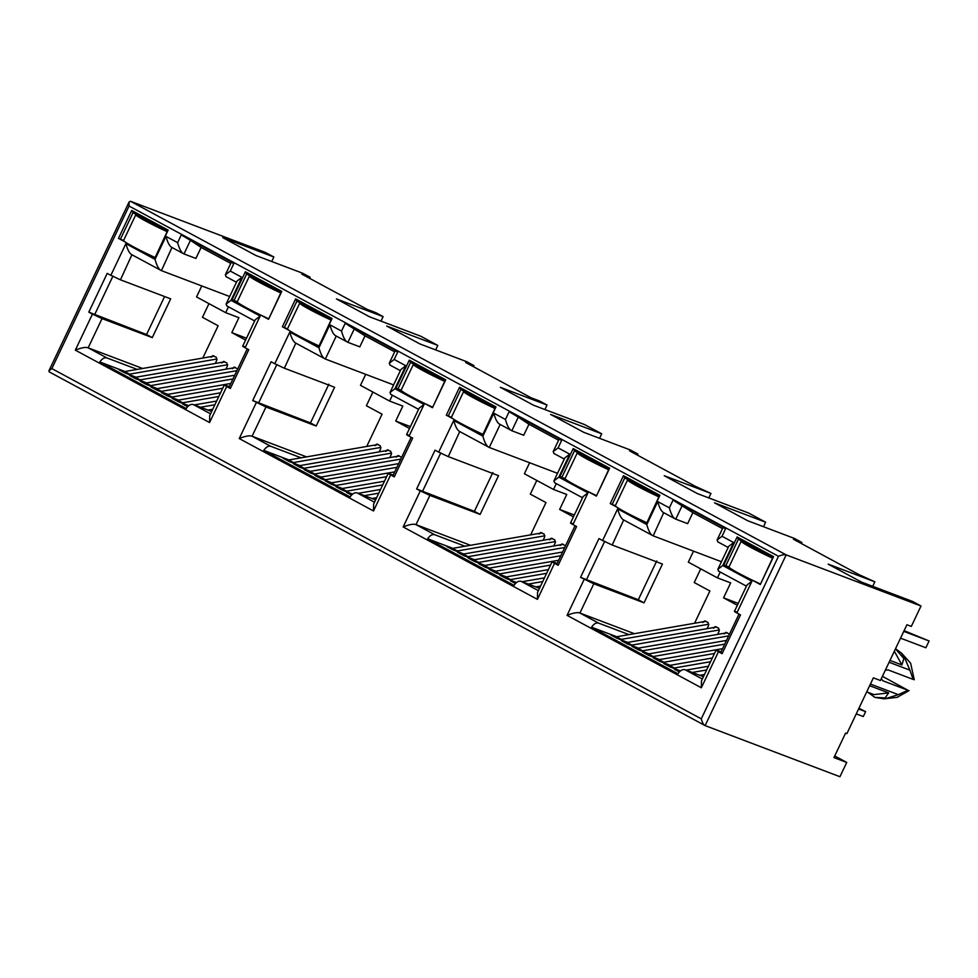 <?xml version="1.0" encoding="UTF-8"?>
<svg xmlns="http://www.w3.org/2000/svg" width="978" height="978" viewBox="0 0 978 978"><rect width="100%" height="100%" fill="white"/><g stroke="black" fill="none" stroke-linecap="round" stroke-linejoin="round"><path stroke-width="1.47" d="M894.344 651.214L901.912 664.942L903.855 658.549L895.469 648.854M889.1 662.265L909.895 670.15L905.176 659.05L901.496 653.072L895.518 648.744M118.472 238.363L120.392 239.255L132.996 212.727L167.336 231.248L168.143 230.123L131.712 210.478L118.472 238.363L125.086 241.921M146.284 253.363L154.903 258.009L168.143 230.123M167.336 231.248L154.903 258.009M120.392 239.255L123.583 240.466L135.82 214.695A30.184 1.944 25.4 0 0 167.14 231.664M232.128 299.647L234.048 300.552L246.639 274.023L280.979 292.544L281.786 291.407L245.368 271.762L232.128 299.647L238.73 303.217M259.94 314.647L268.547 319.293L281.786 291.407M280.979 292.544L268.547 319.293M234.048 300.552L237.238 301.75L249.476 275.979A30.184 1.944 25.4 0 0 280.796 292.948M295.637 298.877L296.909 301.138L331.249 319.659L332.055 318.522L295.637 298.877L282.397 326.762L288.999 330.319M310.209 341.762L318.816 346.408L331.249 319.659M282.397 326.762L287.508 328.865M459.55 387.276L460.821 389.537L495.174 408.058L495.98 406.921L459.55 387.276L446.31 415.161L452.032 418.254M452.044 418.229L452.79 418.633M474.526 430.357L482.741 434.807L495.174 408.058M446.31 415.161L451.42 417.264M396.041 388.058L397.96 388.951L410.564 362.422L444.904 380.943L445.711 379.819L409.281 360.173L396.041 388.058L402.52 391.53M424.256 403.242L432.472 407.704L445.711 379.819M444.904 380.943L432.472 407.704M397.96 388.951L401.151 390.161L413.388 364.391A30.184 1.944 25.4 0 0 444.709 381.359M610.235 503.572L612.155 504.465L624.746 477.936L659.086 496.457L659.893 495.333L623.475 475.687L610.235 503.572L616.702 507.044M638.438 518.756L646.654 523.218L659.893 495.333M659.086 496.457L646.654 523.218M612.155 504.465L615.345 505.675L627.583 479.905A30.184 1.944 25.4 0 0 658.903 496.873M559.966 476.457L561.885 477.35L574.477 450.834L608.817 469.354L609.624 468.217L573.206 448.572L559.966 476.457L566.445 479.929M588.169 491.653L590.675 492.998M590.663 493.01L596.384 496.103L609.624 468.217M608.817 469.354L596.384 496.103M561.885 477.35L565.076 478.56M705.126 725.603L49.242 371.897L705.126 725.603L786.178 554.893L130.502 201.285L265.331 252.397L273.864 256.994L222.752 237.617L255.955 255.527L302.654 273.229L310.099 277.251L301.725 274.072L367.3 309.439L375.674 312.605L383.107 316.615L336.408 298.913L369.611 316.823L420.711 336.2L437.789 345.405L386.677 326.029L419.868 343.926L466.579 361.64L474.024 365.65L465.65 362.471L531.213 397.838L539.587 401.004L547.032 405.026L500.32 387.312L533.523 405.222L584.636 424.599L601.702 433.804L550.59 414.427L583.793 432.337L630.492 450.039L637.937 454.049L629.563 450.882L695.138 486.237L710.945 493.425L664.245 475.724L697.448 493.621L748.549 512.998L765.627 522.203L714.515 502.826L747.705 520.736L794.417 538.438L801.862 542.46L793.488 539.281L859.051 574.648L874.87 581.824L828.158 564.123L861.361 582.032L912.474 601.409L921.007 606.005L786.178 554.893C784.637 554.355 782.07 554.819 778.476 556.286L701.287 718.842C702.326 722.718 703.61 724.967 705.126 725.603L839.943 776.715L846.728 762.437L834.723 755.957M409.513 428.474L395.723 421.041L410.405 426.604M306.554 456.885L252.079 436.225L270.82 446.335L301.126 457.826M270.82 446.335C268.339 445.699 265.979 447.056 263.754 450.393L288.913 459.941M288.119 460.1L282.911 458.132L289.158 461.494L299.916 465.601M298.742 465.821L293.534 463.853L299.769 467.215L310.539 471.323M309.354 471.555L304.146 469.574L310.393 472.949L321.151 477.044M319.965 477.276L314.757 475.308L321.004 478.67L331.762 482.765M330.588 482.998L325.381 481.029L331.628 484.391L342.386 488.499M341.2 488.731L335.992 486.751L342.239 490.125L352.642 494.086M351.811 494.452L346.603 492.484L351.518 495.125M393.596 384.916L325.344 359.036L336.249 336.053C333.779 335.112 331.652 331.346 329.879 324.782L318.962 347.765C320.747 354.329 322.874 358.095 325.344 359.036L295.833 343.156L284.378 368.217L334.61 387.264L316.2 426.029L265.967 406.982L252.079 436.225C249.61 435.308 245.331 436.078 239.243 438.56L373.498 510.956L373.62 504.073L388.205 473.352L393.229 475.076M395.723 421.041L402.826 406.078L389.611 401.066L392.386 395.234M474.024 365.65L473.511 366.713M372.887 392.044L366.395 405.736L382.056 414.183L366.726 446.457M379.195 451.86L380.686 448.731L380.185 445.638L376.579 444.134M377.594 444.232L374.953 445.638M389.806 457.594L391.298 454.452L390.809 451.359L387.19 449.856M388.205 449.953L385.576 451.371M401.677 457.276L397.814 455.577M398.816 455.687L396.188 457.093M136.003 377.19L125.245 373.095L118.998 369.721L124.206 371.701M134.817 377.422L129.609 375.454L135.856 378.816L146.614 382.911M145.429 383.144L140.233 381.175L146.468 384.537L157.226 388.645M156.052 388.877L150.844 386.897L157.091 390.271L167.849 394.366M166.663 394.599L161.456 392.63L167.703 395.992L178.461 400.088M177.287 400.32L172.079 398.352L178.314 401.714L188.73 405.687M187.898 406.053L182.69 404.073L187.605 406.726M125.001 371.53L99.842 361.994C102.067 358.669 104.414 357.312 106.895 357.936L137.201 369.415M142.641 368.474L88.167 347.826L106.895 357.936M211.688 411.493L193.277 404.513C190.808 403.902 188.448 405.247 186.223 408.584L99.842 361.994M164.597 296.542L146.553 334.537L88.802 312.141L92.445 314.109L75.33 350.148L209.585 422.557L226.7 386.506C223.803 384.904 223.534 384.525 225.906 385.381L229.304 386.665M246.48 338.205L231.81 332.63L245.6 340.075M231.81 332.63L238.913 317.667L225.698 312.667L228.461 306.823M201.774 285.943L196.554 296.945L225.698 312.667M226.7 386.506L230.343 388.474L248.754 349.708L245.111 347.74L260.16 316.053L231.016 300.332L241.933 277.349L230.27 271.065L233.95 263.302L181.297 234.903L177.617 242.654L165.954 236.37L155.037 259.366L125.893 243.644L110.844 275.344L120.465 279.818L170.685 298.852L152.287 337.618L102.054 318.584L88.167 347.826C85.685 346.909 81.406 347.679 75.33 350.148M202.813 358.058L218.131 325.772L202.47 317.324L208.974 303.645M215.27 363.461L216.761 360.32L216.272 357.227L212.678 355.723M213.669 355.833L211.04 357.239M225.894 369.183L227.385 366.053L226.884 362.96L223.29 361.444M224.28 361.554L221.651 362.96M237.764 368.865L233.913 367.178M234.903 367.276L232.275 368.694M230.759 263.412L201.126 247.434L190.453 240.343L183.986 253.938L195.893 258.449L201.126 247.434M437.789 345.405L435.65 349.904M921.007 606.005L911.313 626.409L906.912 624.746L880.432 680.517L873.378 677.84L846.899 733.61L845.579 733.109L833.953 757.595L846.728 762.437M738.243 603.414L723.561 597.839L737.351 605.284M723.561 597.839L730.664 582.888L717.449 577.876L720.224 572.032M700.725 568.854L694.233 582.533L709.894 590.981L694.563 623.267M707.033 628.671L708.524 625.529L708.023 622.436L704.417 620.944M705.431 621.042L702.791 622.448M717.644 634.392L719.136 631.262L718.647 628.169L715.028 626.666M716.043 626.764L713.414 628.169M729.515 634.074L725.652 632.387M726.654 632.485L724.026 633.903M721.434 561.727L653.182 535.846L663.72 512.692L675.749 519.147L687.644 523.658L692.876 512.643L722.51 528.621M693.536 551.152L688.304 562.154L717.449 577.876M724.466 528.34C722.473 526.922 722.889 526.983 725.713 528.511L673.047 500.113L692.876 512.643M602.607 540.553L598.964 538.585L580.553 577.35L593.805 583.793L644.037 602.839L662.448 564.061L612.216 545.027L623.671 519.966L653.182 535.846C650.7 534.905 648.573 531.152 646.8 524.575L617.656 508.853L602.607 540.553L612.216 545.027M634.392 633.683L579.917 613.035L593.805 583.793M656.715 560.981L638.316 599.746L644.037 602.839M628.964 634.624L598.658 623.145C596.177 622.497 593.817 623.854 591.592 627.204L616.751 636.739M703.439 676.703L685.04 669.722C682.558 669.111 680.199 670.456 677.974 673.793L591.592 627.204M721.067 651.874L717.656 650.59C715.297 649.734 715.566 650.113 718.451 651.715L722.094 653.683C720.346 652.717 720.187 652.485 721.617 652.998M679.649 671.263L674.441 669.282L679.368 671.935M669.038 665.529L663.83 663.561L670.077 666.923L680.492 670.896M658.426 659.808L653.218 657.839L659.465 661.201L670.223 665.297M647.803 654.086L642.595 652.106L648.842 655.48L659.6 659.575M637.191 648.353L631.984 646.385L638.231 649.747L648.989 653.854M626.58 642.632L621.372 640.663L627.607 644.025L638.377 648.133M627.754 642.399L616.996 638.304L610.749 634.93L615.957 636.91M580.553 577.35L638.316 599.746M881.251 678.781L882.877 680.774L907.987 690.297L898.269 694.637L886.484 698.414L885.163 697.913L888.623 692.901L873.953 694.612L866.716 691.874M888.623 692.901L869.638 685.712M898.269 694.637L870.42 684.074M907.987 690.297L882.413 676.324M909.1 690.602L897.058 697.338M885.163 697.913L874.907 697.4L884.149 698.842L886.484 698.414M909.895 670.15L913.159 679.404L888.048 669.893L885.31 670.223M913.159 679.404L914.259 679.722L910.64 663.243L901.496 653.072M874.907 697.4L867.914 692.326M903.855 658.549L905.176 659.05M574.318 515.003L559.648 509.44L573.438 516.873M559.648 509.44L566.751 494.477L553.536 489.465L556.299 483.633M536.812 480.442L530.308 494.134L545.968 502.582L530.651 534.868M543.108 540.272L544.599 537.13L544.11 534.037L540.492 532.533M541.506 532.631L538.878 534.049M553.731 545.993L555.223 542.851L554.722 539.758L551.115 538.267M552.118 538.365L549.489 539.77M565.602 545.675L561.727 543.988M562.741 544.086L560.113 545.492M493.792 413.181L482.875 436.164L453.731 420.454L438.682 452.142L435.039 450.186L416.64 488.951L420.283 490.907L403.168 526.959L537.423 599.367L554.538 563.316L558.181 565.284L576.592 526.519L572.949 524.55L587.998 492.863L558.854 477.142L569.771 454.159L558.108 447.863L561.788 440.112L509.135 411.714L518.291 417.141L511.824 430.748C509.355 429.807 507.227 426.041 505.455 419.464L493.792 413.181C495.565 419.758 497.692 423.511 500.174 424.452L511.824 430.748L523.731 435.259L528.964 424.232L558.585 440.222M557.509 473.315L489.257 447.447L500.174 424.452M529.611 462.741L524.391 473.755L553.536 489.465M518.291 417.141L528.964 424.232M554.538 563.316C551.641 561.714 551.372 561.335 553.744 562.179L557.142 563.475M539.526 588.304L521.115 581.323L538.401 590.651M470.479 545.284L416.005 524.636L434.733 534.734C432.264 534.098 429.904 535.455 427.679 538.805L514.061 585.382C516.286 582.044 518.633 580.688 521.115 581.323M515.736 582.851L510.528 580.883L515.443 583.524M505.113 577.13L499.917 575.162L506.152 578.524L516.567 582.485M494.501 571.409L489.293 569.428L495.54 572.802L506.298 576.898M483.89 565.675L478.682 563.707L484.929 567.069L495.687 571.176M473.266 559.954L468.071 557.986L474.306 561.348L485.064 565.455M462.655 554.233L457.447 552.252L463.694 555.626L474.452 559.722M463.841 554L453.083 549.893L446.836 546.531L452.044 548.499M427.679 538.805L452.838 548.34M434.733 534.734L465.039 546.225M438.682 452.142L448.291 456.616L498.523 475.663L480.112 514.428L429.892 495.394L416.005 524.636C413.523 523.707 409.244 524.489 403.168 526.959M492.802 472.582L474.391 511.347L480.112 514.428M416.64 488.951L474.391 511.347M336.249 336.053L347.911 342.337L359.806 346.848L365.038 335.833L394.672 351.811M365.699 374.342L360.466 385.344L389.611 401.066M373.498 510.956L390.613 474.917L394.256 476.873L412.667 438.107L409.024 436.151L424.073 404.452L394.929 388.743L405.846 365.748L394.195 359.464L397.875 351.713L345.21 323.315L365.038 335.833M375.601 499.892L357.202 492.924L374.488 502.24M263.754 450.393L350.136 496.983C352.361 493.645 354.721 492.289 357.202 492.924M328.889 384.171L310.478 422.936L316.2 426.029M318.962 347.765L289.818 332.043L274.769 363.743L271.126 361.774L252.715 400.54L310.478 422.936M146.553 334.537L152.287 337.618M155.037 259.366C156.835 265.93 158.962 269.683 161.419 270.637L229.671 296.517M130.502 201.285L129.12 201.908L129.047 206.04L51.858 368.596L701.287 718.842M49.242 371.897L48.9 370.845L51.858 368.596M110.844 275.344L107.201 273.375L88.802 312.141M92.445 314.109L102.054 318.584M209.585 422.557L209.695 415.674L224.292 384.941L225.906 385.381M230.343 388.474C228.595 387.508 228.424 387.276 229.867 387.789M228.889 387.532L247.238 348.901M245.111 347.74C242.189 346.126 241.921 345.747 244.304 346.603M242.691 346.175L255.221 319.806L260.16 316.053M231.016 300.332L226.077 304.097L226.982 306.004M241.933 277.349L236.994 281.102L226.077 304.097M230.27 271.065L225.343 274.818L226.248 276.725M233.95 263.302C231.175 261.835 230.759 261.774 232.703 263.131M181.297 234.903L190.453 240.343M177.617 242.654C179.402 249.231 181.529 252.984 183.986 253.938L171.969 247.483L161.419 270.637L131.908 254.757L120.465 279.818M165.954 236.37C167.727 242.947 169.854 246.713 172.336 247.654M125.893 243.644C127.678 250.221 129.805 253.974 132.274 254.928M274.769 363.743L284.378 368.217M252.715 400.54L265.967 406.982M390.613 474.917C387.728 473.315 387.459 472.936 389.819 473.78M394.256 476.873C392.508 475.907 392.349 475.687 393.779 476.2M411.163 437.3L392.826 475.919M409.024 436.151C406.102 434.538 405.846 434.159 408.229 435.014M424.073 404.452L419.134 408.205L406.628 434.55M394.929 388.743L390.002 392.496L390.907 394.403M405.846 365.748L400.919 369.513L390.002 392.496M394.195 359.464L389.256 363.217L390.161 365.124M397.875 351.713C395.088 350.234 394.672 350.173 396.628 351.53M354.366 328.742L347.911 342.337C345.43 341.395 343.302 337.642 341.53 331.065L329.879 324.782M289.818 332.043C291.591 338.62 293.718 342.386 296.2 343.327M420.283 490.907L429.892 495.394M537.423 599.367L537.533 592.472L552.13 561.751L553.744 562.179M558.181 565.284C556.433 564.318 556.262 564.086 557.704 564.599M575.076 525.699L556.739 564.33M572.949 524.55C570.027 522.937 569.758 522.558 572.142 523.413M570.529 522.986L583.059 496.616L587.998 492.863M558.854 477.142L553.915 480.895L554.819 482.802M569.771 454.159L564.832 457.912L553.915 480.895M558.108 447.863L553.169 451.628L554.086 453.535M561.788 440.112C559.013 438.633 558.597 438.572 560.541 439.929M482.875 436.164C484.672 442.728 486.799 446.494 489.257 447.447L459.746 431.555L448.291 456.616M453.731 420.454C455.516 427.031 457.643 430.785 460.112 431.726M584.196 579.318L567.081 615.358C573.169 612.888 577.448 612.118 579.917 613.035L598.658 623.145M717.656 650.59L716.043 650.15L701.458 680.884L701.336 687.766L718.451 651.715M720.652 652.742L739.001 614.111M722.094 653.683L740.505 614.917L736.862 612.949C733.94 611.336 733.683 610.957 736.067 611.812M734.441 611.384L746.972 585.015L751.911 581.262L722.766 565.541L733.683 542.558L722.033 536.274L725.713 528.511M718.744 571.213L717.84 569.306L722.766 565.541M717.84 569.306L728.744 546.311L733.683 542.558M717.999 541.934L717.094 540.027L722.033 536.274M723.121 527.338L717.094 540.027M682.204 505.553L675.749 519.147C673.267 518.206 671.14 514.452 669.368 507.863L657.717 501.58L646.8 524.575M664.086 512.863C661.629 511.91 659.502 508.157 657.717 501.58M624.037 520.137C621.58 519.184 619.453 515.418 617.656 508.853M273.864 256.994L271.725 261.505M310.099 277.251L309.598 278.314M889.968 660.419L901.912 664.942M738.402 539.233L772.742 557.753L773.549 556.616L737.119 536.971L723.879 564.856L725.798 565.761L738.402 539.233L737.119 536.971M772.742 557.753L760.309 584.502L773.549 556.616M624.746 477.936L623.475 475.687M801.862 542.46L801.349 543.524M574.477 450.834L573.206 448.572M765.627 522.203L763.476 526.714M482.741 434.807L495.98 406.921M460.821 389.537L448.23 416.066M637.937 454.049L637.436 455.125M410.564 362.422L409.281 360.173M601.702 433.804L599.563 438.315M318.816 346.408L332.055 318.522M296.909 301.138L284.317 327.654M246.639 274.023L245.368 271.762M380.968 321.126L383.107 316.615M132.996 212.727L131.712 210.478M872.731 586.335L874.87 581.824M725.798 565.761L728.989 566.971L741.226 541.189A30.184 1.944 25.4 0 0 772.547 558.157M723.879 564.856L729.6 567.949M729.612 567.937L730.358 568.328M752.094 580.052L760.309 584.502M708.805 497.936L710.945 493.425M544.893 409.525L547.032 405.026M208.008 410.1L212.727 409.281M214.158 356.09L124.781 371.567A11.32 7.029 118.3 0 0 123.252 372.019M217.092 358.987L129.573 374.158A11.32 7.029 118.3 0 0 128.644 374.378M227.715 364.721L140.184 379.88A11.32 7.029 118.3 0 0 139.255 380.112M133.864 377.74A11.32 7.029 118.3 0 1 135.392 377.3L224.769 361.811M214.879 404.758L200.49 407.251M194.316 404.916L216.651 401.041M188.436 405.931A11.32 7.029 118.3 0 0 186.945 406.371M236.896 370.686L150.795 385.601A11.32 7.029 118.3 0 0 149.878 385.833M144.475 383.474A11.32 7.029 118.3 0 1 146.015 383.021L235.392 367.545M218.791 396.518L182.642 402.777A11.32 7.029 118.3 0 0 181.725 403.009M176.321 400.638A11.32 7.029 118.3 0 1 177.862 400.198L220.563 392.801M232.984 378.938L161.419 391.334A11.32 7.029 118.3 0 0 160.49 391.555M155.099 389.195A11.32 7.029 118.3 0 1 156.627 388.743L234.744 375.222M222.703 388.278L172.03 397.056A11.32 7.029 118.3 0 0 171.101 397.276M165.71 394.916A11.32 7.029 118.3 0 1 167.238 394.476L230.832 383.462M138.534 215.722L135.82 214.695M123.583 240.466A30.184 1.944 25.4 0 0 154.903 257.434M252.19 277.018L249.476 275.979M237.226 301.762A30.184 1.944 25.4 0 0 268.547 318.73M416.102 365.417L413.388 364.391M401.151 390.161A30.184 1.944 25.4 0 0 432.472 407.129M580.027 453.816L577.313 452.79A30.184 1.944 25.4 0 0 608.634 469.758M596.384 495.54A30.184 1.944 25.4 0 1 565.064 478.572L577.313 452.79M903.77 631.36L929.1 640.969L925.873 647.766L900.542 638.169M904.1 630.663L929.1 640.969M743.94 542.228L741.226 541.189M728.989 566.971A30.184 1.944 25.4 0 0 760.309 583.939M302.459 304.121L299.745 303.094A30.184 1.944 25.4 0 0 331.065 320.063M318.816 345.833A30.184 1.944 25.4 0 1 287.495 328.877L299.745 303.094M466.372 392.533L463.658 391.493A30.184 1.944 25.4 0 0 494.978 408.462M482.741 434.244A30.184 1.944 25.4 0 1 451.42 417.276L463.658 391.493M630.297 480.931L627.583 479.905M615.333 505.675A30.184 1.944 25.4 0 0 646.654 522.643M371.933 498.511L376.652 497.692M378.07 444.489L288.693 459.978A11.32 7.029 118.3 0 0 287.165 460.418M380.992 447.398L293.486 462.557A11.32 7.029 118.3 0 0 292.556 462.79M391.616 453.12L304.097 468.279A11.32 7.029 118.3 0 0 303.18 468.511M297.789 466.151A11.32 7.029 118.3 0 1 299.317 465.699L388.694 450.222M378.804 493.169L364.415 495.65M358.241 493.315L380.564 489.452M352.337 494.33A11.32 7.029 118.3 0 0 350.857 494.77M400.809 459.098L314.72 474.012A11.32 7.029 118.3 0 0 313.791 474.232M308.4 471.873A11.32 7.029 118.3 0 1 309.928 471.42L399.305 455.944M382.716 484.917L346.567 491.188A11.32 7.029 118.3 0 0 345.637 491.408M340.246 489.049A11.32 7.029 118.3 0 1 341.774 488.597L384.476 481.2M396.897 467.337L325.332 479.733A11.32 7.029 118.3 0 0 324.403 479.966M319.011 477.594A11.32 7.029 118.3 0 1 320.539 477.154L398.669 463.621M386.628 476.677L335.943 485.455A11.32 7.029 118.3 0 0 335.026 485.687M329.635 483.315A11.32 7.029 118.3 0 1 331.163 482.875L394.745 471.861M535.846 586.91L540.565 586.091M541.995 532.9L452.618 548.377A11.32 7.029 118.3 0 0 451.09 548.829M544.917 535.797L457.411 550.956A11.32 7.029 118.3 0 0 456.481 551.189M555.528 541.531L468.022 556.69A11.32 7.029 118.3 0 0 467.093 556.91M461.702 554.55A11.32 7.029 118.3 0 1 463.23 554.098L552.607 538.621M542.717 581.568L528.328 584.062M522.154 581.714L544.477 577.851M516.262 582.741A11.32 7.029 118.3 0 0 514.783 583.169M564.734 547.497L478.633 562.411A11.32 7.029 118.3 0 0 477.704 562.643M472.313 560.272A11.32 7.029 118.3 0 1 473.853 559.832L563.23 544.343M546.629 573.328L510.479 579.587A11.32 7.029 118.3 0 0 509.562 579.807M504.159 577.448A11.32 7.029 118.3 0 1 505.699 577.008L548.401 569.612M560.822 555.736L489.257 568.132A11.32 7.029 118.3 0 0 488.328 568.365M482.936 566.005A11.32 7.029 118.3 0 1 484.465 565.553L562.582 552.02M550.541 565.088L499.868 573.866A11.32 7.029 118.3 0 0 498.939 574.086M493.548 571.727A11.32 7.029 118.3 0 1 495.076 571.274L558.67 560.26M699.771 675.309L704.49 674.49M858.928 708.28L865.616 711.642L858.586 708.989M856.263 713.879L863.293 716.544L865.616 711.642M705.908 621.299L616.531 636.776A11.32 7.029 118.3 0 0 615.003 637.228M708.83 624.208L621.323 639.367A11.32 7.029 118.3 0 0 620.394 639.588M719.453 629.93L631.935 645.089A11.32 7.029 118.3 0 0 631.018 645.321M625.614 642.949A11.32 7.029 118.3 0 1 627.155 642.509L716.532 627.02M706.642 669.967L692.253 672.461M686.079 670.126L708.402 666.25M680.187 671.14A11.32 7.029 118.3 0 0 678.695 671.58M728.647 635.896L642.558 650.81A11.32 7.029 118.3 0 0 641.629 651.042M636.238 648.683A11.32 7.029 118.3 0 1 637.766 648.231L727.143 632.754M710.554 661.727L674.404 667.986A11.32 7.029 118.3 0 0 673.475 668.218M668.084 665.859A11.32 7.029 118.3 0 1 669.612 665.407L712.314 658.011M724.735 644.147L653.17 656.544A11.32 7.029 118.3 0 0 652.24 656.764M646.849 654.404A11.32 7.029 118.3 0 1 648.377 653.952L726.507 640.431M714.466 653.487L663.781 662.265A11.32 7.029 118.3 0 0 662.864 662.497M657.473 660.126A11.32 7.029 118.3 0 1 659.001 659.685L722.583 648.671M193.277 404.513L210.563 413.841M685.04 669.722L702.326 679.05M604.734 541.274L586.323 580.04M440.809 452.863L422.398 491.628M276.896 364.464L258.485 403.229M112.971 276.065L94.56 314.83M778.476 556.286L129.047 206.04M256.358 402.508L239.243 438.56M345.21 323.315L341.53 331.065M509.135 411.714L505.455 419.464M567.081 615.358L701.336 687.766M736.862 612.949L751.911 581.262M673.047 500.113L669.368 507.863M124.781 371.567L129.573 374.158M135.392 377.3L140.184 379.88M146.015 383.021L150.795 385.601M177.862 400.198L182.642 402.777M156.627 388.743L161.419 391.334M167.238 394.476L172.03 397.056M288.693 459.978L293.486 462.557M299.317 465.699L304.097 468.279M309.928 471.42L314.72 474.012M341.774 488.597L346.567 491.188M320.539 477.154L325.332 479.733M331.163 482.875L335.943 485.455M452.618 548.377L457.411 550.956M463.23 554.098L468.022 556.69M473.853 559.832L478.633 562.411M505.699 577.008L510.479 579.587M484.465 565.553L489.257 568.132M495.076 571.274L499.868 573.866M616.531 636.776L621.323 639.367M627.155 642.509L631.935 645.089M637.766 648.231L642.558 650.81M669.612 665.407L674.404 667.986M648.377 653.952L653.17 656.544M659.001 659.685L663.781 662.265M897.731 697.265L884.149 698.842M129.12 201.908L48.9 370.845M226.651 305.845L254.671 320.955M225.918 276.578L236.444 282.251M225.331 274.818L231.358 262.128M390.577 394.256L418.596 409.366M389.831 364.977L400.369 370.662M389.256 363.217L395.283 350.527M554.489 482.655L582.509 497.765M553.756 453.376L564.282 459.061M553.169 451.628L559.196 438.939M718.414 571.054L746.434 586.164M717.669 541.788L728.207 547.46"/></g></svg>
